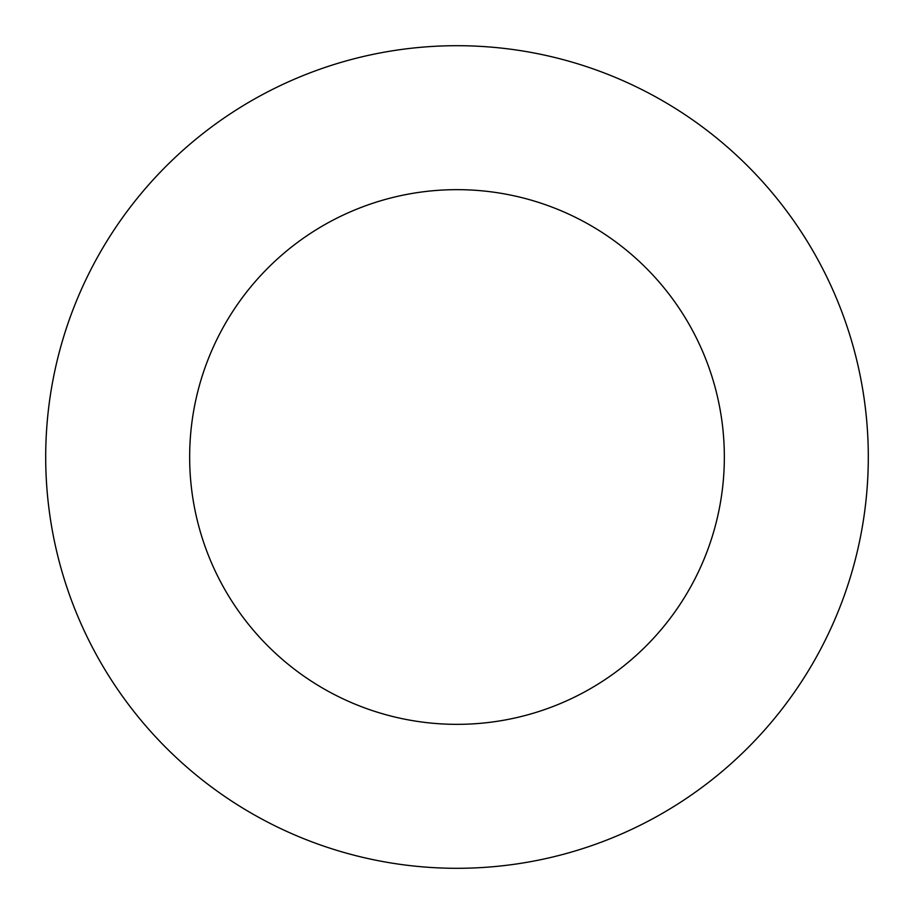 <?xml version="1.0" encoding="UTF-8"?>
<svg xmlns="http://www.w3.org/2000/svg" width="914" height="914" viewBox="0 0 914 914"><rect width="100%" height="100%" fill="white"/><g stroke="black" fill="none" stroke-linecap="round" stroke-linejoin="round"><path stroke-width="1.37" d="M457 868.3A411.3 411.3 0 0 0 868.3 457A411.3 411.3 0 0 0 457 45.7A411.3 411.3 0 0 0 45.7 457A411.3 411.3 0 0 0 457 868.3M457 724.345A267.345 267.345 0 0 0 724.345 457A267.345 267.345 0 0 0 457 189.655A267.345 267.345 0 0 0 189.655 457A267.345 267.345 0 0 0 457 724.345"/></g></svg>
